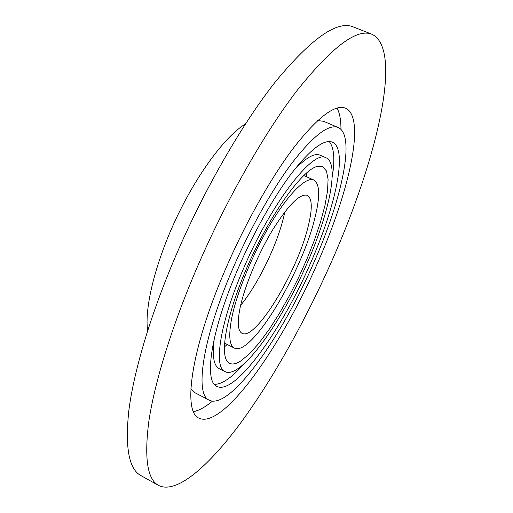 <?xml version="1.0" encoding="UTF-8"?>
<svg xmlns="http://www.w3.org/2000/svg" width="513" height="513" viewBox="0 0 513 513"><rect width="100%" height="100%" fill="white"/><g stroke="black" fill="none" stroke-linecap="round" stroke-linejoin="round"><path stroke-width="0.77" d="M332.168 260.206C306.171 319.073 273.942 377.267 241.533 421.757C209.387 465.496 176.857 494.538 158.632 485.471C147.398 479.578 144.127 458.276 148.815 421.564C154.259 384.596 170.047 331.866 193.677 275.526C223.193 205.296 263.195 134.502 297.271 90.237C332.206 46.677 357.112 28.023 371.983 34.281C403.853 49.806 375.907 161.698 332.168 260.206M158.632 485.471L140.972 475.628C128.962 469.286 124.909 447.669 128.814 410.772C133.502 373.637 148.635 320.971 171.932 264.913C201.025 195.043 241.155 124.916 275.84 81.272C311.455 38.347 337.233 20.212 353.168 26.881L371.983 34.281M307.21 262.964C281.836 322.119 240.764 379.793 225.027 371.649C213.446 367.346 219.705 323.812 242.861 270.082C270.954 203.263 313.526 148.86 326.14 157.818C339.734 163.634 329.122 213.299 307.21 262.964M225.027 371.649L219.256 368.7C213.658 365.82 212.01 355.714 214.319 338.375M329.179 141.537C334.11 147.391 335.117 159.267 332.193 177.171M237.153 270.717C252.858 233.909 273.602 197.056 291.75 173.105C310.493 149.193 324.049 138.882 332.424 142.178C348.154 149.014 335.656 206.252 310.782 262.573C282.047 329.468 235.249 395.658 216.928 386.43C203.828 381.576 210.651 332.328 237.153 270.717M314.02 262.214C282.195 336.201 230.068 410.426 209.246 400.204C194.748 394.837 202.026 340.356 231.658 271.326C249.241 230.036 272.544 188.656 292.846 161.916C313.796 135.278 328.91 123.806 338.195 127.506C355.971 135.342 341.626 199.769 314.02 262.214M209.246 400.204L195.1 392.804L190.874 388.732M337.06 108.063C339.709 113.084 341.004 120.183 340.946 129.366M224.232 272.147C244.291 224.925 270.986 177.549 294.135 147.154C317.97 116.958 335.13 103.972 345.602 108.198C366.141 117.432 349.238 191.439 318.111 261.758C282.33 344.819 223.258 429.663 199.018 418.178C182.724 412.151 190.503 350.95 224.232 272.147M241.206 360.684L249.709 353.566L259.123 343.005L269.062 329.558L279.155 313.821L289.05 296.392L298.431 277.886L306.986 258.911L314.437 240.097L320.51 222.071L324.953 205.482L327.538 190.996L328.083 179.268L326.441 170.944L322.549 166.59L317.996 166.257C303.638 168.367 271.993 211.247 248.908 263.098C225.714 314.924 218.448 358.715 229.529 363.307C232.517 364.737 236.416 363.864 241.206 360.684M224.258 347.006L227.285 344.499M306.582 176.793L306.601 172.862M245.394 124.011C225.784 135.714 197.64 173.093 176.478 217.871C155.298 262.643 144.268 308.114 147.661 330.699M231.645 318.483C236.698 292.776 253.044 252.954 271.127 222.918C289.229 192.817 306.332 176.478 313.821 179.999C319.875 183.827 320.247 196.408 314.944 217.736C302.112 272.108 251.139 357.279 234.351 348.058C229.356 345.416 228.452 335.553 231.645 318.483M284.83 211.895L283.881 216.21C277.257 244.605 258.142 284.067 240.616 305.408M307.967 227.227C297.053 272.185 255.41 341.042 242.059 333.322C237.718 330.975 237.128 322.151 240.289 306.851C244.951 285.337 258.36 253.403 272.903 229.491C288.601 204.687 300.073 193.292 307.319 195.306C312.353 198.493 312.571 209.131 307.967 227.227M212.433 401.153C205.373 407.021 199.063 410.522 193.497 411.663M317.669 120.581L323.504 121.267L338.195 127.506M243.829 364.05C231.844 377.671 222.026 384.429 214.37 384.333M293.628 170.656C305.562 157.869 314.418 152.727 320.195 155.234L326.14 157.818M313.821 179.999L303.69 175.51M234.351 348.058L224.457 343.069"/></g></svg>
